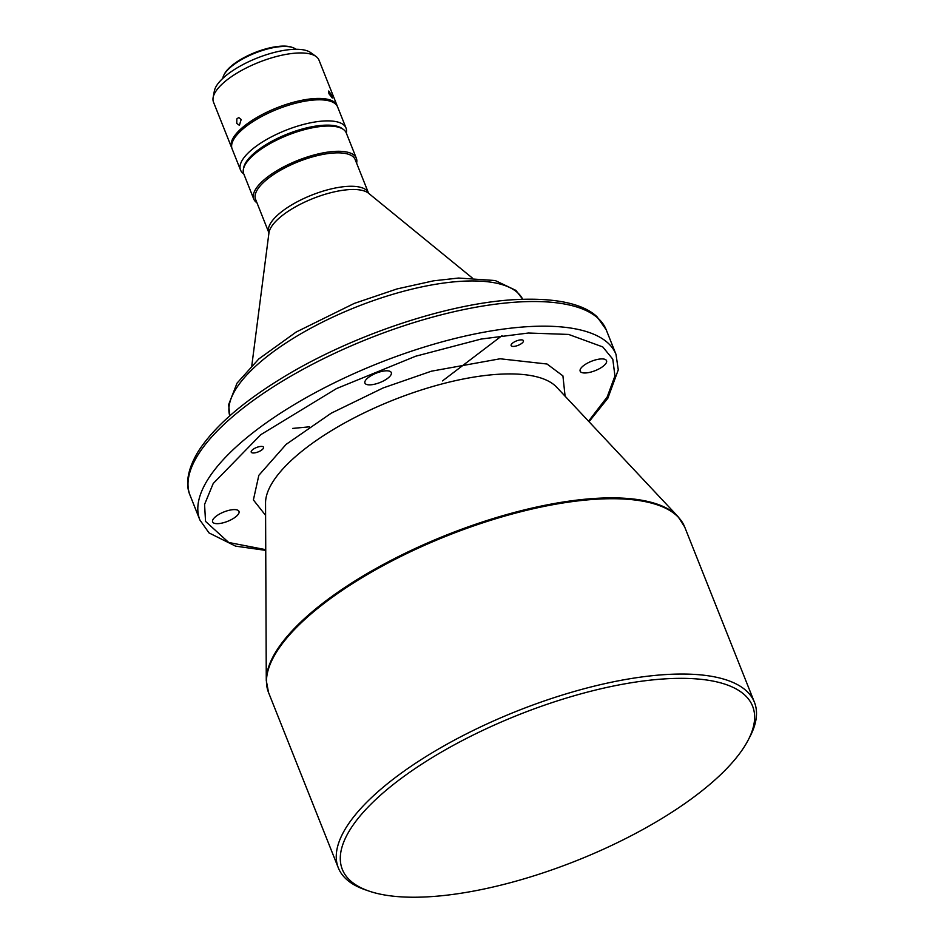 <?xml version="1.0" encoding="UTF-8"?>
<svg xmlns="http://www.w3.org/2000/svg" width="944" height="944" viewBox="0 0 944 944"><rect width="100%" height="100%" fill="white"/><g stroke="black" fill="none" stroke-linecap="round" stroke-linejoin="round"><path stroke-width="1.42" d="M522.351 342.861A6.62 2.348 -21.7 0 1 515.813 346.082A6.62 2.348 -21.7 0 1 511.129 345.598A6.62 2.348 -21.7 0 1 512.203 343.427A6.62 2.348 -21.7 0 1 518.74 340.206A6.62 2.348 -21.7 0 1 523.436 340.701A6.62 2.348 -21.7 0 1 522.351 342.861M262.444 449.415A6.62 2.348 -21.7 0 1 255.907 452.636A6.62 2.348 -21.7 0 1 251.222 452.152A6.62 2.348 -21.7 0 1 252.296 449.981A6.62 2.348 -21.7 0 1 258.833 446.76A6.62 2.348 -21.7 0 1 263.529 447.244A6.62 2.348 -21.7 0 1 262.444 449.415M388.987 377.234A14.195 5.039 -21.7 0 1 374.969 384.125A14.195 5.039 -21.7 0 1 364.927 383.087A14.195 5.039 -21.7 0 1 367.24 378.438A14.195 5.039 -21.7 0 1 381.246 371.547A14.195 5.039 -21.7 0 1 391.3 372.585A14.195 5.039 -21.7 0 1 388.987 377.234M604.231 365.352A14.195 5.039 -21.7 0 1 590.224 372.243A14.195 5.039 -21.7 0 1 580.171 371.193A14.195 5.039 -21.7 0 1 582.483 366.543A14.195 5.039 -21.7 0 1 596.49 359.652A14.195 5.039 -21.7 0 1 606.544 360.702A14.195 5.039 -21.7 0 1 604.231 365.352M236.661 516.038A14.195 5.039 -21.7 0 1 222.654 522.929A14.195 5.039 -21.7 0 1 212.612 521.879A14.195 5.039 -21.7 0 1 214.925 517.241A14.195 5.039 -21.7 0 1 228.932 510.338A14.195 5.039 -21.7 0 1 238.985 511.388A14.195 5.039 -21.7 0 1 236.661 516.038M748.214 740.013L749.996 736.591A223.929 79.591 158.3 0 0 754.433 702.253A223.929 79.591 158.3 0 0 595.841 685.757A223.929 79.591 158.3 0 0 374.839 794.518A223.929 79.591 158.3 0 0 338.318 867.843A223.929 79.591 158.3 0 0 365.127 889.744L368.774 891.006A220.778 78.47 158.3 0 0 716.579 778.446A220.778 78.47 158.3 0 0 748.214 740.013A220.778 78.47 158.3 0 0 634.333 682.264A220.778 78.47 158.3 0 0 378.343 797.125A220.778 78.47 158.3 0 0 368.774 891.006M268.851 232.672L255.553 199.255A53.619 19.057 -21.7 0 1 264.296 181.696A53.619 19.057 -21.7 0 1 317.219 155.654A53.619 19.057 -21.7 0 1 355.192 159.607L368.49 193.024A53.619 19.057 -21.7 0 0 347.734 186.369A53.619 19.057 -21.7 0 0 277.595 215.114A53.619 19.057 -21.7 0 0 268.851 232.672L268.934 233.026M256.957 202.795A55.189 19.612 -21.7 0 1 253.771 199.054A55.189 19.612 -21.7 0 1 262.774 180.977A55.189 19.612 -21.7 0 1 317.255 154.167A55.189 19.612 -21.7 0 1 356.336 158.238A55.189 19.612 -21.7 0 1 356.596 163.147M253.771 199.054L243.729 173.814A55.189 19.612 -21.7 0 1 243.387 169.318A55.189 19.612 -21.7 0 1 252.732 155.748A55.189 19.612 -21.7 0 1 301.573 130.437A55.189 19.612 -21.7 0 1 343.451 129.493A55.189 19.612 -21.7 0 1 346.295 132.998A56.77 20.178 -21.7 0 0 346.023 128.042L337.622 106.943A56.77 20.178 -21.7 0 0 297.419 102.766A56.77 20.178 -21.7 0 0 241.393 130.343A56.77 20.178 -21.7 0 0 232.13 148.928L240.519 170.014A56.77 20.178 -21.7 0 1 249.782 151.429A56.77 20.178 -21.7 0 1 305.809 123.853A56.77 20.178 -21.7 0 1 346.023 128.042M243.387 169.318L243.694 167.69A54.28 19.293 -21.7 0 1 252.886 154.332A54.28 19.293 -21.7 0 1 300.924 129.446A54.28 19.293 -21.7 0 1 342.106 128.526L343.451 129.493M258.88 149.459A53.619 19.057 -21.7 0 1 318.553 125.717M331.863 95.45L328.689 91.025L328.925 93.716L332.3 98.034L331.863 95.45M337.315 106.271A56.77 20.178 158.3 0 0 337.079 105.575A56.77 20.178 158.3 0 0 296.876 101.397A56.77 20.178 158.3 0 0 240.85 128.974A56.77 20.178 158.3 0 0 231.587 147.559A56.77 20.178 158.3 0 0 231.894 148.232M231.587 147.559L213.486 102.094A56.77 20.178 -21.7 0 1 213.143 97.456A56.77 20.178 -21.7 0 1 222.749 83.497A56.77 20.178 -21.7 0 1 272.981 57.466A56.77 20.178 -21.7 0 1 316.063 56.498A56.77 20.178 -21.7 0 1 318.989 60.109L337.079 105.575M241.168 119.51L238.714 117.528L236.838 118.897L236.755 123.404L239.398 125.34L241.168 119.51M213.143 97.456L214.371 90.931A53.124 18.88 -21.7 0 1 223.362 77.868A53.124 18.88 -21.7 0 1 270.373 53.501A53.124 18.88 -21.7 0 1 310.682 52.604L316.063 56.498M222.808 78.376A40.061 14.231 -21.7 0 1 223.929 74.977A40.061 14.231 -21.7 0 1 229.675 68.003A40.061 14.231 -21.7 0 1 292.77 47.578A40.061 14.231 -21.7 0 1 295.92 49.277M223.929 74.977L224.46 73.951A39.105 13.9 -21.7 0 1 230.065 67.142A39.105 13.9 -21.7 0 1 291.684 47.2L292.77 47.578M265.606 515.389L253.393 499.931L258.833 475.328L286.174 444.341L331.25 413.177L383.146 387.937L431.396 371.193L500.119 358.779L547.036 364.018L562.919 375.889L565.102 396.209M588.549 421.213L607.193 396.976L614.945 375.936L612.786 359.157L602.756 346.92L568.63 334.436L528.392 333.02L481.039 339.073L415.655 356.23L336.524 388.574L260.792 434.677L213.202 483.517L204.565 504.438L205.544 521.383L228.708 542.481L265.748 549.668M243.729 173.826A56.77 20.178 -21.7 0 1 240.519 170.014M292.817 459.008A158.155 56.215 -21.7 0 1 499.695 374.202A158.155 56.215 158.3 0 1 556.63 387.17L678.052 516.639A223.74 79.52 158.3 0 0 597.517 498.279A223.74 79.52 158.3 0 0 304.853 618.261A223.74 79.52 158.3 0 0 266.279 680.506L265.547 503.01A158.155 56.215 -21.7 0 1 292.817 459.008M338.318 867.843L268.544 692.53A223.929 79.591 -21.7 0 1 305.077 619.205A223.929 79.591 -21.7 0 1 597.989 499.128A223.929 79.591 -21.7 0 1 684.671 526.941L678.052 516.639M616.007 354.389A223.929 79.591 158.3 0 0 529.324 326.577A223.929 79.591 158.3 0 0 236.413 446.654A223.929 79.591 158.3 0 0 199.88 519.979L190.074 495.329A223.929 79.591 -21.7 0 1 226.595 422.003A223.929 79.591 -21.7 0 1 519.507 301.927A223.929 79.591 -21.7 0 1 606.19 329.727L616.007 354.389L618.273 369.847L607.842 398.238L589.032 421.732M522.728 299.272L515.896 290.386L495.27 280.557L458.583 278.043L433.591 280.816L397.058 288.923L354.224 303.425L296.133 332.064L258.833 358.909L237.038 383.146L228.649 404.587L229.781 415.844A157.695 56.05 -21.7 0 1 256.084 365.788A157.695 56.05 -21.7 0 1 462.359 281.229A157.695 56.05 -21.7 0 1 522.705 299.272M251.836 365.446L268.946 232.908A54.646 19.423 -21.7 0 1 278.291 218.89A54.646 19.423 -21.7 0 1 349.776 189.591A54.646 19.423 -21.7 0 1 368.573 193.26L472.071 277.796M292.64 428.423L309.302 426.83M442.476 380.928L502.078 335.604M754.433 702.253L684.671 526.941M356.336 158.238L346.295 132.998M265.748 550.376L235.563 546.139L209.013 532.912L199.88 519.979M268.544 692.53L266.279 680.506M606.19 329.727L597.068 316.806C585.622 305.809 561.255 297.431 516.687 299.531C448.022 302.788 349.528 336.005 280.167 379.158C240.932 403.418 213.615 427.526 198.228 451.468C185.059 473.333 186.582 487.611 190.074 495.329"/></g></svg>
